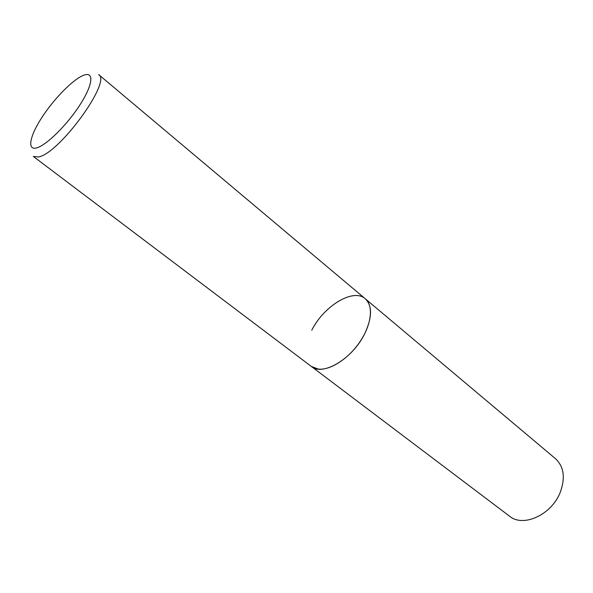 <?xml version="1.0" encoding="UTF-8"?>
<svg xmlns="http://www.w3.org/2000/svg" width="593" height="593" viewBox="0 0 593 593"><rect width="100%" height="100%" fill="white"/><g stroke="black" fill="none" stroke-linecap="round" stroke-linejoin="round"><path stroke-width="0.89" d="M318.278 369.076C330.308 370.573 348.936 358.461 360.277 341.286C371.715 324.149 373.583 305.543 365.258 298.746C372.434 305.773 372.263 317.411 364.739 333.637C352.702 358.728 322.688 376.555 311.303 366.422L318.278 369.076M311.77 330.227C323.874 305.892 353.413 287.872 365.258 298.746L98.631 74.57C112.121 81.085 58.774 154.299 38.263 156.982L33.356 156.448L509.617 516.236C523.13 527.696 551.468 514.909 560.163 492.509C565.529 477.958 563.973 466.684 555.493 458.693L365.258 298.746M36.403 147.953C45.913 145.774 66.809 125.301 79.818 105.08C92.968 84.814 94.339 71.197 83.895 75.17C73.636 78.854 54.667 97.971 42.392 116.695C29.976 135.456 26.685 150.437 36.403 147.953"/></g></svg>
